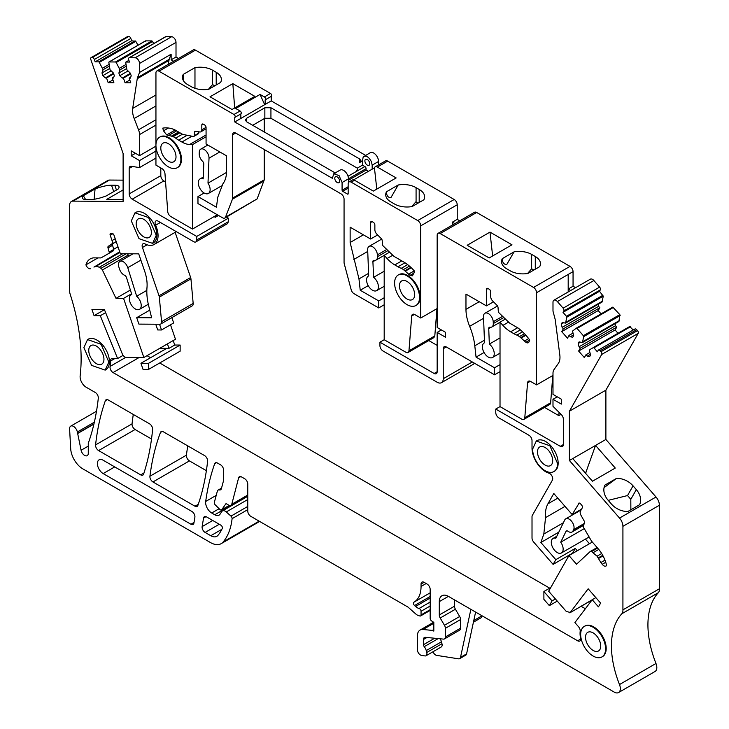 <?xml version="1.0" encoding="UTF-8"?>
<svg xmlns="http://www.w3.org/2000/svg" width="729" height="729" viewBox="0 0 729 729"><rect width="100%" height="100%" fill="white"/><g stroke="black" fill="none" stroke-linecap="round" stroke-linejoin="round"><path stroke-width="1.09" d="M421.052 584.084L424.087 582.325A4.301 2.479 -120 0 0 421.936 582.116A4.301 2.479 -120 0 0 421.052 584.084L421.052 586.471A34.4 19.856 -120 0 1 413.926 602.218L430.165 592.832L413.954 602.2A34.4 19.856 -120 0 1 413.899 602.236A2.151 1.239 -120 0 0 413.89 602.236A2.151 1.239 -120 0 0 413.525 602.71A2.151 1.239 -120 0 0 414.537 605.535L415.566 606.473A8.602 4.966 -120 0 0 419.075 608.469A2.151 1.239 -120 0 1 421.052 611.285L421.052 614.948A2.151 1.239 -120 0 1 420.606 615.932A2.151 1.239 -120 0 1 419.922 615.996L418.829 615.704A8.602 4.966 -120 0 1 415.685 613.891L408.058 607.129L250.794 516.332A4.301 2.479 -120 0 1 247.76 511.065L247.76 484.038A4.301 2.479 -120 0 0 244.716 478.771L241.554 476.939A4.301 2.479 -120 0 0 239.404 476.73A4.301 2.479 -120 0 0 238.611 477.869L231.767 504.268A4.301 2.479 -120 0 1 230.975 505.407A4.301 2.479 -120 0 1 228.824 505.197L226.036 503.584L221.707 509.735A2.151 1.239 -120 0 1 221.47 509.963A2.151 1.239 -120 0 1 219.885 509.462L215.319 504.951A2.151 1.239 -120 0 1 214.362 502.29L217.333 491.209A4.301 2.479 60 0 1 218.117 490.088A4.301 2.479 60 0 1 219.356 489.943A4.301 2.479 -120 0 0 220.595 489.788A4.301 2.479 -120 0 0 221.388 488.667L223.612 480.347L223.612 470.096A4.301 2.479 -120 0 0 220.577 464.829L217.534 463.079A4.301 2.479 -120 0 0 215.383 462.86A4.301 2.479 -120 0 0 214.654 463.799A300.968 173.766 -120 0 0 205.687 501.47A8.602 4.966 -120 0 0 211.702 512.997L214.736 514.756A8.602 4.966 -120 0 0 219.037 515.175A8.602 4.966 -120 0 0 219.994 514.291A8.602 4.966 -120 0 0 220.076 514.182L221.78 511.567A5.586 3.226 -120 0 1 222.454 510.92L247.76 496.312M222.454 510.92A5.586 3.226 -120 0 1 226.263 511.949L230.975 516.123A2.151 1.239 -120 0 1 232.095 518.665A81.694 47.166 -120 0 1 230.756 526.292A81.694 47.166 -120 0 1 223.247 541.902A21.496 12.411 -120 0 1 221.233 543.624A21.496 12.411 -120 0 1 210.481 542.558L82.824 468.856A17.195 9.933 -120 0 1 70.695 448.727L69.601 428.989A5.586 3.226 -120 0 1 70.749 426.128A5.586 3.226 -120 0 1 77.356 431.987L77.629 433.308A8.602 4.966 -120 0 0 77.666 433.491L81.101 450.249A5.158 2.98 -120 0 0 83.68 454.723A5.158 2.98 -120 0 0 87.207 455.661A5.158 2.98 -120 0 0 88.273 453.301L88.273 443.833A4.301 2.479 -120 0 1 88.428 442.795A300.968 173.766 -120 0 0 89.12 440.817A8.602 4.966 -120 0 0 89.412 439.961A300.968 173.766 -120 0 0 98.306 398.162A4.301 2.479 -120 0 0 95.289 392.494L86.186 387.245A8.602 4.966 -120 0 1 80.154 375.854A171.98 99.29 -120 0 0 81.001 364.947A171.98 99.29 -120 0 0 81.056 354.084A171.98 99.29 -120 0 0 70.148 294.133A8.602 4.966 -120 0 1 69.601 290.907L69.601 205.46A8.602 4.966 -120 0 1 71.324 201.55A8.602 4.966 -120 0 1 71.378 201.523A8.602 4.966 -120 0 1 72.982 201.122L123.11 201.432L123.11 153.537L90.806 59.468A2.151 1.239 -120 0 1 91.098 57.618L127.575 36.55A2.151 1.239 60 0 1 127.976 36.45L128.796 36.459A2.151 1.239 60 0 1 130.837 38.427L131.639 40.778L135.776 41.353L137.991 45.244M424.087 582.325L427.13 584.084A4.301 2.479 -120 0 1 430.165 589.351L430.165 618.347A2.151 1.239 -120 0 0 431.595 620.926L433.609 622.229A2.151 1.239 -120 0 1 433.819 622.384L433.819 631.095A2.151 1.239 -120 0 1 433.509 630.949L433.819 630.776M439.286 601.635L448.408 596.368A12.894 7.445 -120 0 0 441.965 595.73A12.894 7.445 -120 0 0 439.286 601.635L439.286 614.975A4.301 2.479 -120 0 0 440.198 618.01L444.453 625.282A4.301 2.479 -120 0 1 445.373 628.316L445.373 636.955A4.301 2.479 -120 0 1 444.48 638.923A4.301 2.479 -120 0 1 443.496 639.114L425.353 637.319A4.301 2.479 -120 0 0 424.369 637.51A4.301 2.479 -120 0 0 423.476 639.479L423.476 644.709A2.151 1.239 -120 0 0 424.242 646.659A6.452 3.727 -120 0 1 426.246 650.578L426.747 652.482A4.301 2.479 -120 0 1 426.046 655.754A4.301 2.479 -120 0 1 424.934 655.927L421.48 655.389A4.301 2.479 -120 0 1 417.398 649.73L417.398 635.97A12.894 7.445 -120 0 1 420.068 630.066A12.894 7.445 -120 0 1 423.03 629.491L432.352 630.412A2.151 1.239 -120 0 1 432.935 630.621L433.509 630.949M448.408 596.368L466.36 606.728A12.894 7.445 -120 0 1 466.369 606.738L614.265 692.122A8.602 4.966 -120 0 0 618.556 692.55A8.602 4.966 -120 0 0 619.495 684.549L655.972 663.481A81.694 47.166 60 0 1 652.227 652.619A81.694 47.166 60 0 1 649.284 640.026A81.694 47.166 60 0 1 658.323 592.695A8.602 4.966 60 0 0 659.399 588.786L659.399 505.252L622.921 526.32A8.602 4.966 -120 0 0 620.661 519.558A8.602 4.966 -120 0 0 619.532 518.073L569.413 460.509L569.413 411.211L601.707 354.44A2.151 1.239 -120 0 0 601.024 351.688L637.501 330.62A2.151 1.239 60 0 1 638.194 333.372L605.89 390.152L605.89 439.45L656.018 497.005A8.602 4.966 60 0 1 657.148 498.49A8.602 4.966 60 0 1 659.399 505.252M622.921 526.32L622.921 609.854A8.602 4.966 -120 0 1 621.837 613.754A81.694 47.166 -120 0 0 612.797 661.094A81.694 47.166 -120 0 0 615.75 673.678A81.694 47.166 -120 0 0 619.495 684.549M593.925 347.842L630.403 326.783L629.701 326.51L593.224 347.569A0.857 0.492 -120 0 1 593.925 347.842L597.361 351.788L598.163 350.367A2.151 1.239 -120 0 1 598.454 350.066A2.151 1.239 -120 0 1 600.204 350.74L601.024 351.688M552.801 375.526L550.632 402.791A4.301 2.488 60 0 1 549.757 404.458L523.914 419.375A4.301 2.488 -120 0 1 521.764 419.166L500.021 406.609L495.766 409.069L560.291 446.321A4.301 2.488 -120 0 0 562.442 446.531A4.301 2.488 -120 0 0 563.335 444.562L563.335 419.075A4.301 2.479 -120 0 0 561.33 414.619L552.992 406.299L552.992 399.282L561.33 404.094L561.33 399.182L552.992 394.371L552.992 373.303A10.315 5.96 -120 0 1 553.967 369.658L558.35 363.425A17.195 9.933 -120 0 0 559.817 355.005L555.27 320.067A8.602 4.966 -120 0 0 554.979 318.628L552.992 311.165L552.992 302.189A4.301 2.479 -120 0 1 553.885 300.22A4.301 2.479 -120 0 1 557.384 301.578L563.143 308.185A2.151 1.239 -120 0 1 563.827 310.928L563.016 312.349L566.451 316.295A0.857 0.492 -120 0 1 566.788 317.215L565.567 323.111L562.214 322.491L561.303 324.086L562.123 327.385L563.353 328.797L561.74 331.64L567.463 338.21L569.076 335.367L570.306 336.771L572.748 337.226L573.659 335.632L572.52 331.094L576.32 328.168A0.857 0.492 -120 0 1 577.031 328.442L583.346 335.695A0.857 0.492 -120 0 1 583.683 336.625L582.471 342.521L579.108 341.892L578.197 343.487L579.026 346.785L580.248 348.198L578.635 351.041L584.357 357.611L585.97 354.768L587.2 356.18L589.643 356.636L590.554 355.032L589.415 350.494L589.952 349.555L629.701 326.51L633.209 330M495.766 409.069L495.766 412.578A4.301 2.479 -120 0 0 498.809 417.845L528.972 435.268A4.301 2.479 -120 0 1 532.015 440.526L532.015 448.053A19.346 11.172 -120 0 0 548.955 473.167A4.301 2.479 -120 0 1 552.044 476.174A4.301 2.479 -120 0 1 552.4 480.129L532.334 515.403A4.301 2.479 -120 0 0 532.015 516.779L532.015 537.975A4.301 2.479 -120 0 0 533.71 542.094L553.12 564.392L555.817 559.653L540.882 542.494L543.816 534.047L545.529 517.626C545.101 512.059 545.903 507.457 547.926 503.821L553.803 493.497L572.156 514.574L579.181 503.046M606.018 566.041L606.592 565.449A23.948 13.824 -120 0 0 599.129 549.857L592.003 541.674A4.31 2.488 -120 0 1 591.21 540.572L583.674 527.596A1.731 1.002 -120 0 1 583.346 525.828L584.512 523.039A2.151 1.239 -120 0 0 584.193 521.007L581.004 515.312A4.301 2.479 -120 0 1 580.484 511.029L582.307 507.821A2.151 1.239 -120 0 0 581.614 505.079L580.53 503.821A2.151 1.239 -120 0 0 578.78 503.147A2.151 1.239 -120 0 0 578.489 503.447M606.592 565.449C605.489 566.77 604.031 566.397 602.218 564.319L600.869 562.533L604.988 560.154M126.153 253.774L100.948 268.327A2.615 1.513 -120 0 1 102.379 269.976L116.002 298.352L123.556 298.398L143.85 357.502L126.199 357.392A4.301 2.488 -120 0 1 122.253 353.793L104.356 309.47L91.918 309.397L94.068 315.675L100.301 315.712L117.606 358.55L112.275 358.522A4.301 2.479 -120 0 0 111.473 358.723A4.301 2.479 -120 0 0 110.589 361.001A19.346 11.172 -120 0 1 110.125 366.405A4.301 2.479 -120 0 0 113.05 372.565L577.641 640.791A4.301 2.479 -120 0 0 579.792 641.01A4.301 2.479 -120 0 0 580.566 638.012A19.346 11.172 -120 0 1 580.184 631.305A4.301 2.479 -120 0 0 578.516 626.721L574.908 622.575L592.212 599.721L598.445 606.874L600.605 603.083L588.166 588.795L570.26 612.442L566.315 611.485L548.673 591.228L568.966 555.553L576.521 564.237L590.135 551.58L591.574 551.58L597.051 556.181L600.869 562.533M590.135 551.58L597.106 547.534M592.148 599.803L569.814 612.843L591.966 600.049M100.948 268.327L99.208 267.306A8.666 5.003 -120 0 0 95.463 266.595L94.287 266.951A4.301 2.488 -120 0 0 93.986 267.087A4.301 2.488 -120 0 0 93.941 267.106L119.693 251.787M116.203 241.627L112.886 243.632A2.151 1.239 -120 0 0 112.585 243.978A2.151 1.239 -120 0 0 112.567 245.299L113.733 249.436A1.768 1.021 -120 0 1 113.496 250.758L101.304 257.72A4.319 2.488 -120 0 1 100.511 257.92L93.394 257.875A23.948 13.824 -120 0 0 90.223 258.913A23.948 13.824 -120 0 0 85.931 264.846A4.301 2.488 -120 0 0 90.296 268.764M108.94 253.391A1.768 1.021 -120 0 0 109.177 252.07L108.01 247.933A2.151 1.239 -120 0 1 108.32 246.265L111.51 244.251A4.301 2.488 -120 0 0 112.038 240.579L110.216 235.267A2.151 1.239 -120 0 1 110.498 233.408A2.151 1.239 -120 0 1 110.899 233.307L111.993 233.316A2.151 1.239 -120 0 1 114.025 235.285L120.358 253.738L138.71 253.847L144.588 270.96A34.4 19.856 -120 0 1 146.994 287.536A51.54 29.761 -120 0 0 148.698 305.925L151.641 317.771L136.697 317.671L149.746 310.144M226.473 217.078L228.368 218.181L228.368 221.689L227.475 223.657L195.864 241.91A4.301 2.479 -120 0 1 193.714 241.7L158.111 221.151A4.301 2.479 -120 0 0 155.96 220.933A4.301 2.479 -120 0 0 155.614 225.225A19.346 11.172 -120 0 1 154.065 244.516A19.346 11.172 -120 0 1 145.035 243.914A4.301 2.479 -120 0 0 143.03 243.787A4.301 2.479 -120 0 0 142.447 247.486L159.031 295.783A4.301 2.479 -120 0 1 159.332 297.122L161.556 321.68A4.301 2.479 -120 0 1 160.69 324.05A4.301 2.479 -120 0 1 159.888 324.25L138.911 324.113L136.697 317.671M195.864 241.91A4.301 2.479 -120 0 0 196.748 239.95L196.748 236.433L132.222 199.181L163.843 180.929L165.574 181.922M163.843 180.929A4.301 2.488 -120 0 1 160.808 175.662L129.188 193.914A4.301 2.488 -120 0 0 132.222 199.181M129.188 193.914L129.188 168.426L132.532 166.485M145.499 40.906L109.013 61.974A0.857 0.492 -120 0 1 109.159 61.938L115.492 61.974A0.857 0.492 -120 0 1 116.193 62.521L119.993 69.838L118.863 73.055L119.775 75.707L122.217 78.076L123.438 78.085L125.06 82.787L130.783 82.824L129.161 78.112L130.391 78.121L131.22 75.78L130.309 73.128L126.946 69.875L125.734 62.576A0.857 0.492 -120 0 1 126.062 62.038L129.498 62.065L128.687 59.705A2.151 1.239 -120 0 1 128.978 57.855A2.151 1.239 -120 0 1 129.379 57.755L135.138 57.791A4.301 2.479 -120 0 1 139.521 63.469L139.521 72.453L137.535 77.611A8.602 4.966 -120 0 0 137.243 78.723L132.696 108.402A17.195 9.933 -120 0 0 134.172 118.526L138.546 129.808A10.315 5.96 -120 0 1 139.521 134.592L139.521 155.651L131.193 150.839L131.193 155.751L139.521 160.562L139.521 167.588L131.184 166.276A4.301 2.479 -120 0 0 130.081 166.458A4.301 2.479 -120 0 0 129.188 168.426M109.013 61.974A0.857 0.492 -120 0 0 108.84 62.475L110.052 69.774L113.414 73.028L114.316 75.67L113.496 78.021L112.266 78.012L113.888 82.723L108.165 82.687L112.931 79.935M91.098 57.618A2.151 1.239 -120 0 1 91.499 57.509L92.319 57.518A2.151 1.239 -120 0 1 94.351 59.486L95.162 61.847L98.597 61.865A0.857 0.492 -120 0 1 99.299 62.412L103.099 69.729L101.969 72.955L102.871 75.597L105.322 77.967L106.543 77.976L108.165 82.687M152.598 243.386L153.199 243.03A17.624 10.179 -120 0 0 156.853 234.957A17.624 10.179 -120 0 0 149.153 217.224A17.624 10.179 -120 0 0 135.576 212.494L134.965 212.85L148.552 217.57L156.243 235.312L152.589 243.377L139.011 238.656L131.311 220.914L134.965 212.85M190.925 524.242A4.301 2.479 -120 0 0 193.076 524.461A4.301 2.479 -120 0 0 193.923 523.076L194.88 517.308A4.301 2.479 -120 0 0 191.891 511.457L103.163 460.236A8.165 4.72 -120 0 0 99.08 459.835A8.165 4.72 -120 0 0 97.832 466.378A8.165 4.72 -120 0 0 103.163 473.577L190.925 524.242L194.023 522.456M203.555 518.082L202.133 526.593A4.301 2.479 -120 0 0 205.122 532.443L210.79 535.715A12.083 6.98 -120 0 0 216.832 536.316A12.083 6.98 -120 0 0 218.007 535.305A73.091 42.2 -120 0 0 222.281 528.425A2.151 1.239 -120 0 0 220.878 525.181L206.553 516.907A4.301 2.479 -120 0 0 204.402 516.697A4.301 2.479 -120 0 0 203.555 518.082L206.025 516.651M143.604 474.114A300.968 173.766 -120 0 0 152.598 429.454A4.301 2.479 -120 0 0 149.573 423.841L108.238 399.975A4.301 2.479 -120 0 0 106.088 399.765A4.301 2.479 -120 0 0 105.359 400.695A300.968 173.766 -120 0 0 95.581 444.909A4.301 2.479 -120 0 0 98.597 450.577L140.706 474.889A4.301 2.479 -120 0 0 142.857 475.098A4.301 2.479 -120 0 0 143.604 474.114M152.944 481.951L194.98 506.218A4.301 2.479 -120 0 0 197.131 506.436A4.301 2.479 -120 0 0 197.86 505.498A300.968 173.766 -120 0 0 207.601 461.266A4.301 2.479 -120 0 0 204.585 455.598L163.332 431.787A4.301 2.479 -120 0 0 161.182 431.568A4.301 2.479 -120 0 0 160.471 432.461A300.968 173.766 -120 0 0 149.928 476.228A4.301 2.479 -120 0 0 152.944 481.951L189.422 460.892A4.301 2.479 60 0 1 186.414 455.169A300.968 173.766 60 0 1 187.781 445.893M602.236 656.738A17.624 10.179 -120 0 0 602.546 656.574A17.624 10.179 -120 0 0 603.612 655.79A17.624 10.179 -120 0 0 606.2 648.5A17.624 10.179 -120 0 0 598.5 630.758A17.624 10.179 -120 0 0 584.922 626.038A17.624 10.179 -120 0 0 584.622 626.22M105.167 370.113L105.778 369.767A17.624 10.179 -120 0 0 106.844 368.974A17.624 10.179 -120 0 0 109.423 361.693A17.624 10.179 -120 0 0 101.732 343.951A17.624 10.179 -120 0 0 88.145 339.231L87.535 339.577L101.121 344.307L108.821 362.04L105.167 370.113L91.581 365.393L83.89 347.651L87.544 339.586M554.204 471.381A17.624 10.179 -120 0 0 554.514 471.216A17.624 10.179 -120 0 0 558.159 463.143A17.624 10.179 -120 0 0 550.468 445.401A17.624 10.179 -120 0 0 536.881 440.68L536.28 441.036L549.857 445.756L557.557 463.498A17.624 10.179 60 0 1 553.903 471.563A17.624 10.179 60 0 1 540.317 466.842A17.624 10.179 60 0 1 532.626 449.1L536.28 441.036M655.972 663.481A8.602 4.966 60 0 1 655.043 671.491L618.556 692.55M481.851 615.677L481.851 615.887A4.301 2.479 60 0 1 480.958 617.855L473.422 622.211M259.351 521.271A21.496 12.411 60 0 1 257.711 522.556L221.233 543.624M107.81 180.491A8.602 4.966 60 0 1 107.865 180.455A8.602 4.966 60 0 1 109.468 180.054L123.11 180.145M109.159 61.938L145.645 40.87L145.317 41.407L145.645 40.87L151.978 40.906L153.837 43.503M128.978 57.855L165.456 36.787A2.151 1.239 60 0 1 165.857 36.687L171.616 36.723A4.301 2.479 60 0 1 176.008 42.41L176.008 57.008L178.523 58.457M347.551 194.105L348.161 193.75A0.857 0.492 -120 0 1 347.551 194.105L342.685 191.299L342.074 190.242L342.074 182.523L339.076 175.598L333.773 173.757L332.351 178.304L234.756 121.962L234.756 117.433A1.722 0.993 -120 0 0 234.847 117.396A1.722 0.993 -120 0 0 235.112 116.011A1.722 0.993 -120 0 0 233.991 114.499L158.977 71.196A4.301 2.479 -120 0 0 156.835 70.977L193.313 49.918A4.301 2.479 60 0 1 195.463 50.128L270.468 93.44A1.722 0.993 60 0 1 271.598 94.952A1.722 0.993 60 0 1 271.334 96.328A1.722 0.993 60 0 1 271.243 96.374L271.243 100.903L365.603 155.377M335.395 173.046L246.612 121.789L245.354 120.03L246.612 118.28L264.855 107.746L270.933 107.746L359.716 159.004L360.973 160.754L359.734 162.494L362.45 160.927L363.188 156.972L370.259 152.689A6.88 3.973 60 0 1 375.563 154.539A6.88 3.973 60 0 1 378.561 161.455L378.561 164.918M353.629 179.872L374.442 167.861A4.301 2.479 60 0 1 375.198 166.859L385.532 160.89A4.301 2.479 60 0 1 387.682 161.109L454.185 199.5A4.301 2.479 60 0 1 457.229 204.767L457.229 219.365L459.744 220.814M523.914 419.375A4.301 2.488 -120 0 0 524.798 417.708L527.55 382.88A4.301 2.488 -120 0 1 528.434 381.212A4.301 2.488 -120 0 1 530.584 381.431L536.58 384.885L536.58 292.703A4.301 2.479 -120 0 0 533.537 287.445L440.198 233.553A4.301 2.479 -120 0 0 438.056 233.344L474.533 212.276A4.301 2.479 60 0 1 476.684 212.494L570.023 266.377A4.301 2.479 60 0 1 573.058 271.644L573.058 286.242L575.573 287.691M553.885 300.22L590.372 279.152A4.301 2.479 60 0 1 593.871 280.51L599.621 287.117A2.151 1.239 60 0 1 600.313 289.869L599.502 291.29L603.266 296.156L602.054 302.052L565.567 323.111M598.108 304.33L598.609 306.326L599.839 307.729L598.217 310.572L601.088 313.871M577.031 328.442L613.508 307.374L612.807 307.109L576.329 328.168L612.807 307.109L619.832 314.636L618.948 321.453L582.471 342.521M615.003 323.731L615.504 325.726L616.734 327.13L615.112 329.973L617.992 333.271M634.649 329.298A2.151 1.239 60 0 1 634.941 329.007A2.151 1.239 60 0 1 636.681 329.681L637.501 330.62M98.597 450.577L135.075 429.518A4.301 2.479 60 0 1 132.058 423.841A300.968 173.766 60 0 1 133.289 414.437M135.075 429.518L151.514 439.004M189.422 460.892L206.38 470.679M77.666 433.491L93.904 424.114M440.088 638.777A6.452 3.727 60 0 1 441.446 641.802L441.956 643.707A4.301 2.479 60 0 1 441.245 646.978L426.046 655.754M440.198 618.01L455.406 609.234L459.662 616.506A4.301 2.479 60 0 1 460.573 619.541L460.573 628.179A4.301 2.479 60 0 1 459.68 630.148L444.48 638.923M455.406 609.234A4.301 2.479 60 0 1 454.495 606.2L454.495 599.885M605.589 648.856A17.624 10.179 60 0 1 601.935 656.92A17.624 10.179 60 0 1 588.358 652.2A17.624 10.179 60 0 1 580.658 634.458A17.624 10.179 60 0 1 584.312 626.393A17.624 10.179 60 0 1 597.898 631.114A17.624 10.179 60 0 1 605.589 648.856M470.879 609.344L460.5 657.403A4.301 2.479 60 0 1 459.68 658.651A4.301 2.479 60 0 1 458.568 658.825L436.68 655.389A4.301 2.479 60 0 1 433.008 651.735M460.5 657.403L466.578 653.886L475.609 612.078M466.578 653.886A4.301 2.479 60 0 1 465.758 655.143L459.68 658.651M586.453 642.012A10.753 6.206 60 0 1 587.747 632.344A10.753 6.206 60 0 1 599.794 641.301A10.753 6.206 60 0 1 598.5 650.97A10.753 6.206 60 0 1 586.453 642.012M89.685 355.205A10.753 6.206 60 0 1 90.979 345.537A10.753 6.206 60 0 1 103.026 354.494A10.753 6.206 60 0 1 101.723 364.154A10.753 6.206 60 0 1 89.685 355.205M585.378 608.751L581.141 606.3M549.702 588.157L159.706 362.987M150.566 357.711L147.021 355.67M538.421 456.655A10.753 6.206 60 0 1 539.715 446.986A10.753 6.206 60 0 1 551.762 455.944A10.753 6.206 60 0 1 550.468 465.612A10.753 6.206 60 0 1 538.421 456.655M137.107 228.469A10.753 6.206 60 0 1 138.401 218.809A10.753 6.206 60 0 1 150.447 227.758A10.753 6.206 60 0 1 149.153 237.426A10.753 6.206 60 0 1 137.107 228.469M180.874 159.66A17.624 10.179 60 0 1 177.22 167.725A17.624 10.179 60 0 1 163.633 163.004A17.624 10.179 60 0 1 155.942 145.262A17.624 10.179 60 0 1 159.587 137.198A17.624 10.179 60 0 1 173.174 141.918A17.624 10.179 60 0 1 180.874 159.66M159.897 137.034A17.624 10.179 60 0 1 160.198 136.842A17.624 10.179 60 0 1 173.784 141.572A17.624 10.179 60 0 1 181.475 159.305A17.624 10.179 60 0 1 177.83 167.378A17.624 10.179 60 0 1 177.521 167.542M161.738 152.817A10.753 6.206 60 0 1 163.032 143.157A10.753 6.206 60 0 1 175.078 152.106A10.753 6.206 60 0 1 173.775 161.774A10.753 6.206 60 0 1 161.738 152.817M394.599 283.052A17.624 10.179 -120 0 0 402.29 300.795A17.624 10.179 -120 0 0 415.876 305.515A17.624 10.179 -120 0 0 419.53 297.45A17.624 10.179 -120 0 0 411.83 279.708A17.624 10.179 -120 0 0 398.253 274.988A17.624 10.179 -120 0 0 394.599 283.052M416.177 305.333A17.624 10.179 -120 0 0 416.487 305.169A17.624 10.179 -120 0 0 420.132 297.095A17.624 10.179 -120 0 0 412.441 279.353A17.624 10.179 -120 0 0 398.854 274.633A17.624 10.179 -120 0 0 398.563 274.815M414.664 294.634A10.753 6.206 60 0 1 412.441 299.555A10.753 6.206 60 0 1 404.158 296.676A10.753 6.206 60 0 1 399.465 285.859A10.753 6.206 60 0 1 401.688 280.938A10.753 6.206 60 0 1 409.971 283.818A10.753 6.206 60 0 1 414.664 294.634M148.516 369.439L148.525 363.315L140.934 363.27L143.048 369.412L148.516 369.439L180.136 351.187L180.145 345.063L174.732 345.027L173.201 340.561M182.423 134.227L175.662 138.127A10.051 5.805 -120 0 0 173.11 136.697L171.844 136.25A4.301 2.488 -120 0 0 171.397 136.141L166.695 134.92L163.506 130.837L162.767 128.14A41.106 23.729 -120 0 1 174.431 129.616L182.277 134.136A4.31 2.488 -120 0 0 183.234 134.519L193.303 136.451A1.731 1.002 -120 0 0 193.85 136.405A1.731 1.002 -120 0 0 194.206 135.74L194.488 132.195A2.151 1.239 -120 0 1 194.925 131.366A2.151 1.239 -120 0 1 195.481 131.275L199.819 131.958A4.301 2.479 -120 0 0 200.922 131.785A4.301 2.479 -120 0 0 201.815 129.817L201.815 125.06L203.336 124.185L204.548 124.887A2.151 1.239 -120 0 1 206.07 127.52L206.07 144.014L226.546 155.842L226.546 171.142C226.519 176.473 225.297 180.71 222.874 183.863L217.716 197.359L216.458 207.236L197.969 196.566L197.969 203.582L222.646 217.834A4.301 2.479 -120 0 0 224.796 218.044L257.127 198.917L264.244 179.817L264.244 149.518M264.244 131.967L264.244 118.636M175.142 232.351L190.652 277.521A4.301 2.479 60 0 1 190.943 278.861L193.176 303.428A4.301 2.479 60 0 1 192.301 305.797L160.69 324.05M155.733 324.223L157.701 329.945L161.519 329.973L173.675 322.956L171.844 317.607M143.85 357.502L175.47 339.249L170.504 324.788M474.297 363.115A8.602 4.966 60 0 1 473.075 364.427L441.464 382.679A8.602 4.966 60 0 1 437.163 382.251L382.971 350.968A4.301 2.479 60 0 1 379.937 345.701L379.937 342.193L434.119 373.476A4.301 2.479 -120 0 0 436.27 373.695A4.301 2.479 -120 0 0 437.163 371.726L437.163 332.406L441.419 329.945M148.525 363.315L180.145 345.063M140.934 363.27L166.777 348.344L168.955 348.362L174.732 345.027M436.963 308.649L434.803 335.914L433.928 337.582L408.085 352.499A4.301 2.488 -120 0 1 405.935 352.289L384.192 339.732L379.937 342.193M437.163 345.391L428.78 340.552M443.241 348.699L446.285 346.949A4.301 2.479 60 0 0 444.134 346.731A4.301 2.479 60 0 0 443.241 348.699L443.241 378.743A8.602 4.966 60 0 1 441.464 382.679M446.285 346.949L494.544 374.815L500.021 371.653M544.609 407.429L558.797 415.621L561.038 414.327M553.12 564.392L572.584 553.156L575.272 548.418L577.295 550.741M568.966 555.553L592.34 542.057M552.063 600.906L543.889 591.511L543.889 599.347L549.365 605.644L552.063 600.906L555.416 598.965M543.889 591.511L550.76 587.547M549.365 605.644L557.257 601.088M117.606 358.55L123.128 355.36M159.788 348.298L166.777 348.344M168.955 348.362L167.424 343.897M123.556 298.398L131.548 293.787M161.519 329.973L159.551 324.25M228.368 218.181L196.748 236.433M215.301 215.902L215.301 217.306L218.518 215.447M215.301 217.306L214.08 216.604M155.942 145.299L155.942 165.128L161.938 168.59A4.301 2.488 -120 0 1 164.964 173.548L167.725 211.556A4.301 2.488 -120 0 0 170.75 216.513L192.492 229.061L217.297 214.745M224.796 218.044A4.301 2.479 -120 0 0 225.507 217.169L232.442 199.172A4.301 2.479 -120 0 0 232.624 198.078L232.624 134.774A4.301 2.479 -120 0 1 233.517 132.806A4.301 2.479 -120 0 1 233.991 132.632A4.301 2.479 -120 0 1 235.667 133.024L341.017 193.841A4.301 2.479 60 0 1 344.061 199.108L344.061 262.413A4.301 2.479 60 0 0 344.243 263.716L351.196 289.805A4.174 2.406 -120 0 0 353.975 293.65L378.716 307.939L384.192 304.777M252.699 125.297L264.855 118.28L270.933 118.28L357.502 168.253M370.614 222.518L372.136 221.634A2.151 1.239 -120 0 0 371.061 221.534A2.151 1.239 -120 0 0 370.614 222.518L370.614 239.012L350.139 227.193L350.139 242.493L358.969 278.915L360.226 290.242L378.716 300.913L378.716 307.939M372.136 221.634L373.348 222.336A2.151 1.239 -120 0 1 374.87 224.969L374.87 229.726A4.301 2.479 -120 0 0 376.866 234.182L381.203 238.501A2.151 1.239 -120 0 1 382.196 240.57L382.479 244.434A1.731 1.002 -120 0 0 383.381 246.192L393.45 255.879A4.31 2.488 -120 0 0 394.407 256.617L404.458 262.422A35.657 20.585 -120 0 1 414.664 271.316L412.486 275.826L409.99 275.389L413.935 273.12M410.819 267.324L404.841 270.778A4.301 2.488 -120 0 1 405.288 271.17L409.99 275.389M404.841 270.778L403.401 269.612A8.748 5.048 -120 0 0 401.251 268.327A25.807 14.899 -120 0 1 398.007 266.787L394.79 264.928L401.797 260.882M392.767 255.223L387.081 258.503A25.88 14.944 -120 0 0 394.79 264.928M387.081 258.503L384.192 255.278L384.192 339.732M408.085 352.499A4.301 2.488 -120 0 0 408.96 350.831L411.721 316.012L414.482 314.409M348.161 193.75L348.161 183.927A4.301 2.479 -120 0 1 349.045 181.958A4.301 2.479 -120 0 1 351.196 182.168L417.708 220.568A4.301 2.479 -120 0 1 420.742 225.835L420.742 318.017L414.746 314.554A4.301 2.488 -120 0 0 412.605 314.336A4.301 2.488 -120 0 0 411.721 316.012M156.835 70.977A4.301 2.479 -120 0 0 155.942 72.946L155.942 145.235M192.492 229.061L192.492 144.606L206.07 136.77M175.662 138.127A25.807 14.899 -120 0 0 178.678 140.159L181.895 142.018A25.88 14.944 -120 0 0 189.604 144.497L192.492 144.606M203.336 124.185A2.151 1.239 -120 0 0 202.261 124.076A2.151 1.239 -120 0 0 201.815 125.06M334.784 178.304A3.435 1.987 -120 0 0 336.288 181.767A3.435 1.987 -120 0 0 338.93 182.687A3.435 1.987 -120 0 0 339.65 181.12A3.435 1.987 -120 0 0 338.147 177.657A3.435 1.987 -120 0 0 335.495 176.737A3.435 1.987 -120 0 0 334.784 178.304M452.363 225.079L452.363 222.172L454.878 223.63M494.544 374.815L494.544 367.79L476.055 357.119L474.798 345.783A51.54 29.761 -120 0 0 469.649 326.337A34.4 19.856 -120 0 1 465.968 309.369L465.968 294.069L486.443 305.888L486.443 289.395L487.965 288.511A2.151 1.239 -120 0 0 486.89 288.411A2.151 1.239 -120 0 0 486.443 289.395M487.965 288.511L489.186 289.213A2.151 1.239 -120 0 1 490.699 291.846L490.699 296.603A4.301 2.479 -120 0 0 492.704 301.05L497.041 305.378A2.151 1.239 -120 0 1 498.035 307.447L498.308 311.31A1.731 1.002 -120 0 0 499.219 313.069L509.279 322.756A4.31 2.488 -120 0 0 510.245 323.494L518.091 328.023A41.106 23.729 -120 0 1 529.755 340.024L529.008 341.865A4.301 2.479 -120 0 1 528.315 342.703A4.301 2.479 -120 0 1 525.828 342.266L521.117 338.046A4.301 2.488 -120 0 0 520.679 337.655L519.403 336.625A10.051 5.805 -120 0 0 516.852 335.112A25.807 14.899 -120 0 1 513.836 333.663L510.619 331.804L517.636 327.758M508.596 322.1L502.91 325.38A25.88 14.944 -120 0 0 510.619 331.804M502.91 325.38L500.021 322.154L505.416 319.038M500.021 406.609L500.021 322.154M438.056 233.344A4.301 2.479 -120 0 0 437.163 235.312L437.163 327.494L445.492 332.306L445.492 337.217L437.163 332.406M494.544 367.79L500.021 364.628M559.061 412.35L558.797 415.621M536.58 292.703L568.192 274.45L568.192 291.955M573.058 286.242L568.192 289.048L570.716 290.507M555.817 559.653L575.272 548.418M576.32 512.733L576.466 512.086M589.46 543.725L585.433 539.096M540.882 542.494L558.815 532.134M592.212 599.721L595.848 597.625M100.301 315.712L105.632 312.641M127.283 253.774A2.615 1.513 60 0 1 128.222 255.059L128.805 256.262M118.581 248.543A4.301 2.488 60 0 1 117.679 246.949M116.002 298.352L130.382 290.051M168.262 64.38L169.155 59.359L171.142 54.192L171.142 59.814L173.657 61.263M160.808 175.662L160.808 167.934M197.969 196.566L204.12 193.012M347.97 176.081A15.045 8.684 0 0 0 348.662 175.908L356.171 171.579A15.045 8.684 0 0 0 357.511 167.998L362.45 165.146L364.883 166.549A1.722 0.993 60 0 1 366.095 168.654L366.095 170.057L368.364 171.37M359.734 162.494L359.716 159.004M378.716 300.913L384.192 297.76M360.226 290.242L368.209 285.631M370.614 239.012L377.649 234.957M408.395 274.259L414.272 270.869M407.639 264.636L401.251 268.327M384.192 255.278L389.587 252.161M420.742 318.017L437.163 308.531M452.363 222.172L457.229 219.365M375.198 166.859A4.301 2.479 60 0 1 377.349 167.078L396.148 177.931L373.348 191.098L354.54 180.236A4.301 2.479 60 0 0 352.389 180.027L349.045 181.958M398.216 184.984L386.479 191.763A17.624 10.179 0 0 0 385.714 194.725A17.624 10.179 0 0 0 390.616 201.76A17.624 10.179 0 0 0 390.881 201.915L394.526 204.02A17.624 10.179 0 0 0 412.113 206.562L423.859 199.782A17.624 10.179 0 0 0 424.615 196.83A17.624 10.179 0 0 0 419.457 189.631L415.803 187.526A17.624 10.179 0 0 0 398.216 184.984L390.872 197.705C387.974 197.586 386.507 195.609 386.479 191.763M348.462 180.236L366.095 170.057M348.462 182.569L348.462 178.833L366.095 168.654M333.773 173.757L340.161 170.067A6.88 3.973 60 0 1 347.724 175.425A6.88 3.973 60 0 1 348.462 178.833L342.074 182.523M234.756 121.962L271.243 100.903M240.843 118.453L240.843 113.934M234.929 117.333L240.843 113.924A1.722 0.993 60 0 0 240.925 113.879A1.722 0.993 60 0 0 241.19 112.503A1.722 0.993 60 0 0 240.069 110.99L235.74 108.484L260.062 94.442L264.39 96.948A1.722 0.993 60 0 1 265.511 98.461A1.722 0.993 60 0 1 265.247 99.837A1.722 0.993 60 0 1 265.165 99.882L265.165 104.411M232.022 109.505L210.025 96.802L232.833 83.635L254.822 96.337L232.022 109.505M194.971 67.642A17.624 10.179 0 0 1 212.558 70.184L216.212 72.289A17.624 10.179 0 0 1 221.37 79.488A17.624 10.179 0 0 1 220.614 82.441L208.868 89.22A17.624 10.179 0 0 1 191.28 86.678L187.635 84.573A17.624 10.179 0 0 1 182.469 77.374A17.624 10.179 0 0 1 183.234 74.422L194.971 67.642L194.971 88.309M168.29 135.64L176.573 130.846M193.85 136.405L198.416 133.772A1.731 1.002 -120 0 0 198.762 133.106L198.871 131.812M476.055 357.119L484.038 352.508M486.443 305.888L493.478 301.833M524.233 341.136L528.653 338.584M536.58 384.885L552.992 375.408M511.977 244.807L489.177 257.966L467.18 245.272L489.988 232.104L511.977 244.807M527.951 273.439L539.688 266.659A17.624 10.179 0 0 0 540.453 263.707A17.624 10.179 0 0 0 535.286 256.508L531.641 254.403A17.624 10.179 0 0 0 514.054 251.86L502.308 258.64A17.624 10.179 0 0 0 501.543 261.593A17.624 10.179 0 0 0 506.71 268.791L510.355 270.896A17.624 10.179 0 0 0 527.951 273.439M552.992 399.282L557.248 396.822M572.156 514.574L581.551 509.152M622.921 609.854L659.399 588.786M585.56 473.285L595.557 445.419L605.89 439.45M572.757 458.577L595.557 445.419L615.276 468.054L592.467 481.222L572.757 458.577L569.413 460.509M636.326 489.606A17.624 13.632 29.6 0 1 639.588 504.732L627.842 511.512A17.624 13.632 29.6 0 1 611.394 504.003L608.123 500.249A17.624 13.632 29.6 0 1 604.86 485.122L616.606 478.342A17.624 13.632 29.6 0 1 633.054 485.851L636.326 489.606L630.804 499.31L630.867 509.771M569.413 411.211L605.89 390.152M587.2 356.18L590.381 354.34M585.97 354.768L589.916 352.49M578.635 351.041L615.112 329.973M580.248 348.198L616.734 327.13M579.026 346.785L615.504 325.726M578.197 343.487L580.512 342.156M583.009 341.573L619.486 320.505M570.306 336.771L573.486 334.939M569.076 335.367L573.021 333.089M561.74 331.64L598.217 310.572M563.353 328.797L599.839 307.729M562.123 327.385L598.609 306.326M561.303 324.086L563.617 322.747M566.105 322.163L602.591 301.104M563.016 312.349L599.502 291.29M565.996 531.359A2.579 1.485 -120 0 1 566.378 530.931A2.579 1.485 -120 0 1 567.918 531.222A6.88 3.973 -120 0 0 572.019 531.997A6.88 3.973 -120 0 0 573.04 530.867L573.65 529.619A6.88 3.973 -120 0 0 571.937 521.736A6.88 3.973 -120 0 0 565.75 518.829A6.88 3.973 -120 0 0 564.738 519.959L555.844 538.248A8.383 4.839 -120 0 0 553.029 538.439A8.383 4.839 -120 0 0 553.029 548.117A8.383 4.839 -120 0 0 561.412 552.965A8.383 4.839 -120 0 0 560.729 542.203L565.996 531.359L566.934 530.812M584.266 528.607L560.729 542.203M113.733 249.436L109.177 252.07M139.521 167.588L155.942 158.111M139.521 155.651L155.942 146.174M139.521 160.562L155.942 151.085M131.193 155.751L135.448 153.3M139.521 72.453L171.142 54.192M171.142 59.814L176.008 57.008M126.062 62.038L128.924 60.389M129.161 78.112L130.71 77.228M125.06 82.787L129.826 80.035M123.438 78.085L130.591 73.957M122.217 78.076L130.382 73.356M119.775 75.707L128.04 70.932M118.863 73.055L126.518 68.635M119.993 69.838L126.172 66.275M119.456 68.262L125.962 64.507M115.492 61.974L151.978 40.906M112.266 78.012L113.815 77.119M106.543 77.976L113.697 73.848M105.322 77.967L113.487 73.246M102.871 75.597L111.145 70.831M101.969 72.955L109.623 68.526M103.099 69.729L109.268 66.166M102.561 68.162L109.068 64.407M98.597 61.865L135.084 40.806M95.162 61.847L131.639 40.778M123.11 189.932L106.735 199.382L123.11 199.482M114.799 185.239L111.528 185.212A17.624 4.611 -19 0 0 95.08 188.957L83.334 195.737A17.624 4.611 -19 0 0 82.386 198.133A17.624 4.611 -19 0 0 86.596 199.609L89.867 199.628A17.624 4.611 -19 0 0 106.316 195.882L118.062 189.103A17.624 4.611 -19 0 0 119 186.706A17.624 4.611 -19 0 0 114.799 185.239L116.449 190.032M94.068 315.675L104.438 309.688M97.95 257.902L85.931 264.846M117.97 246.785L113.688 249.263M140.87 260.125L127.775 267.689A6.88 3.973 -120 0 0 119.884 261.41A6.88 3.973 -120 0 0 118.873 267.051L119.483 269.01A6.88 3.973 -120 0 0 124.595 275.28A2.579 1.485 -120 0 1 126.518 277.621L131.794 294.562A8.383 4.839 -120 0 0 131.102 294.844A8.383 4.839 -120 0 0 131.102 304.522A8.383 4.839 -120 0 0 139.485 309.36A8.383 4.839 -120 0 0 140.998 303.528A8.383 4.839 -120 0 0 136.669 296.238L146.839 290.37M127.775 267.689L136.669 296.238M362.45 165.146L362.45 160.927M376.802 189.093L374.442 167.861M411.712 206.635L415.812 201.906A17.633 10.179 0 0 1 416.077 202.061L416.077 187.681M419.193 202.48L419.193 189.476M372.173 169.164L372.173 165.146L378.561 161.455M363.188 156.972C365.94 155.095 368.683 156.68 371.435 161.729L372.173 165.146M364.883 160.927A3.435 1.987 -120 0 0 366.386 164.389A3.435 1.987 -120 0 0 369.029 165.31A3.435 1.987 -120 0 0 369.749 163.743A3.435 1.987 -120 0 0 368.245 160.28A3.435 1.987 -120 0 0 365.594 159.359A3.435 1.987 -120 0 0 364.883 160.927M265.329 99.782L271.243 96.374M260.062 94.442L264.663 104.703M232.833 83.635L234.665 107.974M183.234 74.422L183.234 80.336M212.558 70.184L212.558 84.564L208.467 89.293M492.64 255.97L489.988 232.104M502.308 258.64C502.336 262.476 503.803 264.463 506.71 264.581L514.054 251.86M531.641 254.403L531.641 268.782L527.541 273.512M585.041 472.693L586.316 471.955M604.049 487.655L616.606 478.342M633.054 485.851L627.532 495.556L608.223 500.358M95.08 188.957L94.123 199.272M85.648 199.573L83.334 195.737M372.902 261.72A2.579 1.485 -120 0 1 373.43 260.435A2.579 1.485 -120 0 1 374.141 260.344A6.88 3.973 -120 0 0 376.046 260.08A6.88 3.973 -120 0 0 377.467 256.672L377.394 254.877A6.88 3.973 -120 0 0 374.287 248.106A6.88 3.973 -120 0 0 369.093 246.375A6.88 3.973 -120 0 0 367.671 249.783L368.692 275.917A8.383 4.839 -120 0 0 368.291 276.109A8.383 4.839 -120 0 0 368.291 285.786A8.383 4.839 -120 0 0 376.674 290.625A8.383 4.839 -120 0 0 378.16 284.656A8.383 4.839 -120 0 0 373.64 277.321L372.902 261.72L375.244 260.362M384.192 271.234L373.64 277.321M219.803 151.942L209.013 158.175A6.88 3.973 -120 0 0 206.116 151.113A6.88 3.973 -120 0 0 200.712 149.153A6.88 3.973 -120 0 0 199.29 152.051L199.217 153.764A6.88 3.973 -120 0 0 202.544 161.264A2.579 1.485 -120 0 1 203.783 164.08L203.181 178.878A8.383 4.839 -120 0 0 200.01 178.951A8.383 4.839 -120 0 0 200.01 188.629A8.383 4.839 -120 0 0 208.394 193.467A8.383 4.839 -120 0 0 207.993 183.134L226.519 172.436M209.013 158.175L207.993 183.134M500.021 337.919L489.341 344.088L488.731 328.588L491.073 327.239M488.731 328.588A2.579 1.485 -120 0 1 489.268 327.312A2.579 1.485 -120 0 1 489.979 327.212A6.88 3.973 -120 0 0 491.875 326.957A6.88 3.973 -120 0 0 493.296 323.548L493.223 321.753A6.88 3.973 -120 0 0 490.125 314.983A6.88 3.973 -120 0 0 484.931 313.251A6.88 3.973 -120 0 0 483.509 316.659L484.53 342.785A8.383 4.839 -120 0 0 484.129 342.985A8.383 4.839 -120 0 0 484.129 352.663A8.383 4.839 -120 0 0 492.512 357.502A8.383 4.839 -120 0 0 493.97 351.442A8.383 4.839 -120 0 0 489.341 344.088M219.356 489.943L221.352 488.785M81.101 450.249L88.273 446.112M77.629 433.308L93.959 423.886M77.356 431.987L94.351 422.182M223.247 541.902L259.169 521.162M232.095 518.665L247.76 509.626M230.975 516.123L247.76 506.436M226.263 511.949L247.76 499.538M214.736 514.756L230.738 505.516M211.702 512.997L219.128 508.714M205.687 501.47L216.212 495.392M214.654 463.799L216.559 462.696M221.707 509.744L229.234 505.397M231.767 504.268L247.76 495.037M238.611 477.869L240.789 476.611M421.052 614.948L430.165 609.69M421.052 611.285L430.165 606.018M419.075 608.469L430.165 602.063M415.566 606.473L430.165 598.035M430.165 596.504L414.537 605.535M421.052 586.471L426.155 583.519M432.935 630.621L433.819 630.111M432.352 630.412L433.819 629.574M423.03 629.491L433.819 623.268M426.747 652.482L441.956 643.707M426.246 650.578L441.446 641.802M424.242 646.659L438.22 638.595M423.476 644.709L434.675 638.24M423.476 639.479L426.948 637.483M445.373 636.955L460.573 628.179M445.373 628.316L460.573 619.541M444.453 625.282L459.662 616.506M439.286 614.975L454.495 606.2M621.837 613.754L658.323 592.695M194.98 506.218L198.27 504.322M149.928 476.228L186.414 455.169M160.471 432.461L162.303 431.395M95.581 444.909L132.058 423.841M105.359 400.695L107.263 399.601M140.706 474.889L143.959 473.003M221.844 529.327L210.79 535.715M205.122 532.443L219.292 524.26M202.133 526.593L212.731 520.479M103.163 473.577L114.717 466.906M473.777 620.552L481.851 615.887M577.641 640.791L580.685 639.041M139.184 357.474L113.05 372.565M434.119 373.476L437.163 371.726M443.241 378.743L472.301 361.967M560.291 446.321L563.335 444.572M110.125 366.405L125.807 357.347M110.589 361.001L114.854 358.531M161.556 321.68L193.176 303.428M159.332 297.122L190.943 278.861M159.031 295.783L190.652 277.521M147.094 244.807L142.447 247.486M155.614 225.225L160.389 222.463M228.368 221.689L196.748 239.95M257.127 198.917L225.507 217.169M264.062 180.92L232.442 199.172M264.244 179.817L232.624 198.078M235.667 133.024L232.624 134.774M434.803 335.914L408.96 350.831M550.632 402.791L524.798 417.708M270.933 107.746L270.933 118.28M264.855 107.746L264.855 118.28M246.612 118.28L246.612 121.789M358.969 278.915L368.592 273.348M353.811 259.46L367.735 251.423M350.139 242.493L363.388 234.847M405.288 271.17L411.247 267.725M403.401 269.612L409.461 266.112M404.987 262.75L398.007 266.787M420.742 225.835L457.229 204.767M417.708 220.568L454.185 199.5M351.196 182.168L354.54 180.236M377.349 167.078L387.682 161.109M342.685 191.299L348.161 188.137M342.074 190.242L348.161 186.733M233.991 114.499L240.069 110.99M264.39 96.948L270.468 93.44M158.977 71.196L195.463 50.128M189.604 144.497L206.07 134.983M199.427 131.894L198.835 132.231M191.973 136.195L181.895 142.018M178.678 140.159L187.153 135.266M179.908 132.778L173.11 136.697M171.844 136.25L178.887 132.186M178.569 132.004L171.397 136.141M166.695 134.92L175.16 130.035M163.506 130.837L168.408 128.012M198.762 133.106L194.206 135.74M194.488 132.195L195.955 131.348M206.07 127.356L201.815 129.817M474.798 345.783L484.43 340.224M483.573 318.3L469.649 326.337M479.226 301.724L465.968 309.369M529.737 340.006L525.828 342.266M521.117 338.046L525.901 335.285M525.509 334.857L520.679 337.655M519.403 336.625L524.443 333.718M522.547 331.823L516.852 335.112M520.388 329.882L513.836 333.663M527.55 382.88L530.32 381.285M533.537 287.445L570.023 266.377M568.192 274.45L573.058 271.644M440.198 233.553L476.684 212.494M543.816 534.047L563.38 522.748M545.529 517.626L565.011 506.373M547.926 503.821L557.822 498.117M602.218 564.319L605.735 562.287M598.573 558.46L603.029 555.881M598.236 557.904L602.719 555.316M597.051 556.181L601.671 553.521M593.315 552.573L598.755 549.429M591.574 551.58L597.598 548.099M590.463 551.388L597.115 547.552M656.018 497.005L619.532 518.073M601.707 354.44L638.194 333.372M600.204 350.74L636.681 329.681M583.683 336.625L620.16 315.557M583.346 335.695L619.832 314.636M566.788 317.215L603.266 296.156M566.451 316.295L602.938 295.236M563.827 310.928L600.313 289.869M563.143 308.185L599.621 287.117M557.384 301.578L593.871 280.51M583.847 524.634L573.04 530.867M573.65 529.619L584.348 523.44M112.567 245.299L108.01 247.933M112.886 243.632L108.32 246.265M116.184 241.554L111.51 244.251M115.209 238.738L112.038 240.579M112.922 233.699L110.216 235.267M139.521 134.592L155.942 125.106M138.546 129.808L155.942 119.766M134.172 118.526L155.942 105.96M132.696 108.402L155.942 94.989M137.243 78.723L168.864 60.461M137.535 77.611L169.155 59.359M139.521 63.469L176.008 42.41M135.138 57.791L171.616 36.723M129.379 57.755L165.857 36.687M116.193 62.521L152.68 41.453M99.299 62.412L135.776 41.353M94.351 59.486L130.837 38.427M92.319 57.518L128.796 36.459M91.499 57.509L127.976 36.45M109.468 180.054L72.982 201.122M102.379 269.976L128.222 255.059M99.208 267.306L122.682 253.747M119.93 252.471L95.463 266.595M94.287 266.951L119.838 252.207L94.023 267.06M356.171 171.579L364.883 166.549M348.034 176.272L348.662 175.908M416.077 202.061L417.999 203.172M214.754 85.831L212.558 84.564M216.212 72.289L216.212 84.983M535.286 269.201L535.286 256.508M531.641 268.782L533.828 270.049M627.532 495.556L630.804 499.31M111.528 185.212L113.724 191.609M377.394 254.877L386.771 249.455M377.467 256.672L387.965 250.603M503.803 317.479L493.296 323.548M493.223 321.753L502.609 316.331M218.117 490.088L221.534 488.12M70.749 426.128L96.492 411.265M221.47 509.963L229.316 505.434M230.975 505.407L247.76 495.72M420.606 615.932L430.165 610.41M420.068 630.066L433.627 622.238M601.935 656.92L602.546 656.574M584.312 626.393L584.922 626.038M553.903 471.563L554.514 471.216M177.22 167.725L177.83 167.378M159.587 137.198L160.198 136.842M416.487 305.169L415.876 305.515M398.854 274.633L398.253 274.988M154.065 244.516L176.327 231.667M234.847 117.396L240.925 113.879M206.07 128.814L200.922 131.785M598.454 350.066L634.941 329.007M583.546 525.354L572.019 531.997M581.077 509.981L565.75 518.829M556.819 536.252L553.029 538.439M589.123 536.963L561.412 552.965M128.905 60.352L125.944 62.065M107.865 180.455L71.378 201.523M119.82 252.17L93.986 267.087M133.042 253.81L119.884 261.41M131.758 294.461L131.102 294.844M148.306 304.266L139.485 309.36M265.247 99.837L271.334 96.328M381.686 239.103L369.093 246.375M384.192 286.287L376.674 290.625M384.192 255.378L376.046 260.08M207.838 145.044L200.712 149.153M203.254 177.074L200.01 178.951M221.452 185.931L208.394 193.467M500.021 353.164L492.512 357.502M500.021 322.254L491.875 326.957M497.515 305.98L484.931 313.251"/></g></svg>
